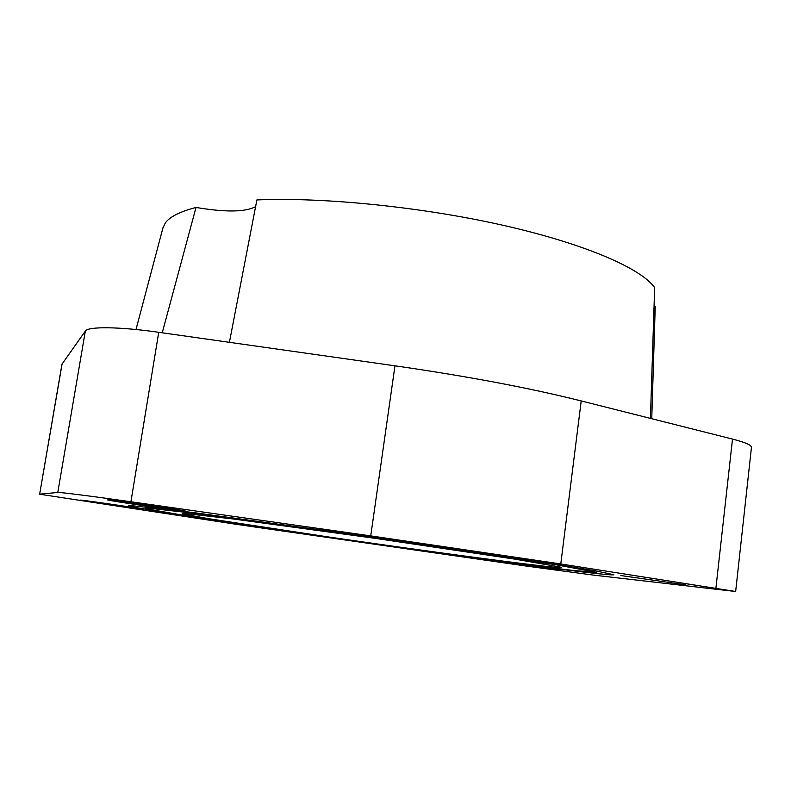 <?xml version="1.0" encoding="UTF-8"?>
<svg xmlns="http://www.w3.org/2000/svg" width="791" height="791" viewBox="0 0 791 791"><rect width="100%" height="100%" fill="white"/><g stroke="black" fill="none" stroke-linecap="round" stroke-linejoin="round"><path stroke-width="1.19" d="M183.67 513.339L232.613 518.896L375.468 538.384L515.327 559.217L559.909 566.979C563.765 568.047 558.337 567.75 543.625 566.099C502.671 561.472 408.304 548.598 325.111 536.466L207.232 518.461L182.207 513.824L183.67 513.339M654.019 306.196L655.235 306.512L651.744 418.716M162.244 332.803L196.01 207.46C225.653 212.403 245.536 212.126 255.671 206.609M162.857 228.223L165.23 223.072C169.6 216.843 179.864 211.642 196.01 207.46M143.319 509.325L80.247 500.1C81.75 499.813 145.742 509.127 143.576 509.305L143.319 509.325M561.353 570.42L507.219 562.658L561.353 570.42M185.302 511.223C179.804 511.164 106.241 500.406 107.675 499.872L107.883 499.833C110.602 499.467 188.604 510.857 185.796 511.204L185.302 511.223M685.817 584.856L620.826 575.561L685.817 584.856M147.798 508.079L145.791 508.208L150.844 509.602L187.645 516.009L326.574 537.049C420.466 550.674 524.463 564.853 573.485 570.479L596.78 572.387L556.35 564.823L388.826 539.63L207.183 514.773L147.798 508.079M130.505 505.538L192.727 512.489L388.569 539.264L535.873 561.126L594.842 570.697L613.856 574.741C613.243 575.215 604.482 574.484 587.555 572.536C533.638 566.307 422.582 551.149 322.54 536.634L173.951 514.13L134.233 507.209L128.735 505.696L130.505 505.538M650.42 418.38L654.661 287.608C641.402 268.722 586.428 244.32 504.757 225.682C423.195 207.074 323.845 197.018 256.887 199.935L229.41 342.325M39.649 494.167L57.783 492.467C59.592 492.111 90.777 496.056 130.92 501.771L370.742 535.893L560.779 563.963L735.66 591.5L751.45 447.409C751.549 445.135 745.241 442.357 732.506 439.084L581.207 400.928C529.654 387.995 467.58 376.289 394.966 365.808L158.734 332.299C119.214 326.624 87.88 326.347 85.339 331.083L61.965 364.186L39.649 494.167L62.123 363.811M735.66 591.5L593.309 575.097L528.081 566.316L237.775 524.542L39.55 494.197M715.924 588.029L732.506 439.084M560.779 563.963L581.207 400.928M370.742 535.893L394.966 365.808M130.92 501.771L158.734 332.299M57.783 492.467L85.339 331.083M145.791 508.208L145.999 506.893M596.78 572.387L596.938 571.072M163.144 227.155L135.993 329.531"/></g></svg>
